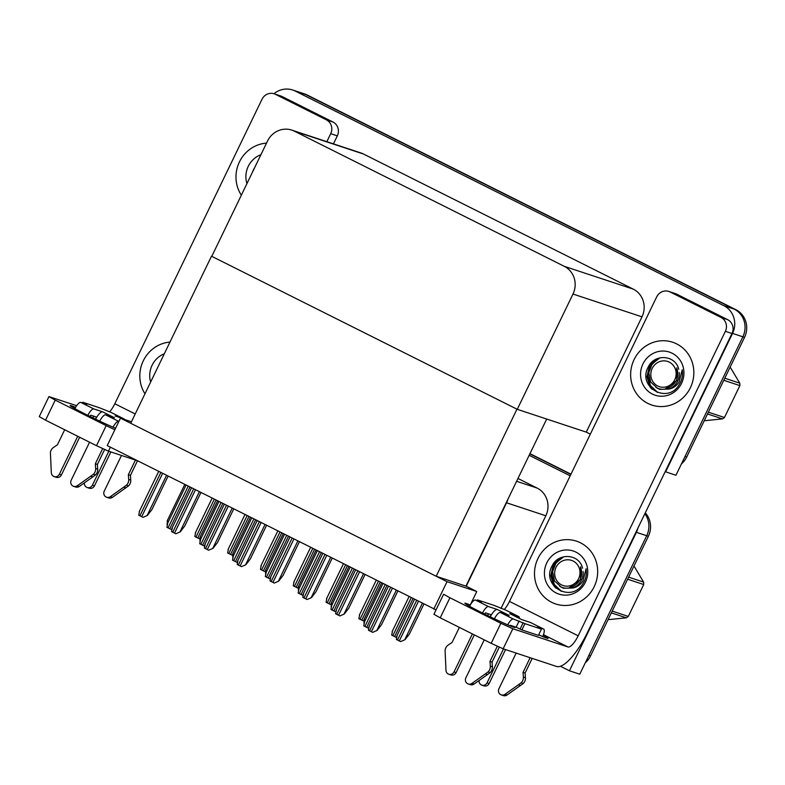 <?xml version="1.0" encoding="UTF-8"?>
<svg xmlns="http://www.w3.org/2000/svg" width="785" height="785" viewBox="0 0 785 785"><rect width="100%" height="100%" fill="white"/><g stroke="black" fill="none" stroke-linecap="round" stroke-linejoin="round"><path stroke-width="1.18" d="M500.997 608.493L545.82 515.765A20.901 19.851 -71.7 0 0 537.136 488.074L517.963 478.467M470.254 605.009L476.77 591.517L466.231 586.238L506.57 502.792A20.901 19.851 -71.7 0 0 507.934 499.221M466.231 586.238L436.195 576.259L130.712 423.282L211.489 256.195L516.962 409.171L436.195 576.259M637.92 528.079A20.901 19.851 108.3 0 1 636.39 532.328L569.449 670.783L579.781 674.197L646.712 535.733L588.868 655.406L590.516 655.946A20.901 19.851 108.3 0 1 585.276 662.834M569.449 670.783L560.441 666.269M644.838 513.763A20.901 19.851 108.3 0 1 646.712 535.733A20.901 19.851 108.3 0 0 644.838 513.763M529.855 453.867L570.872 474.415L529.855 453.867M529.168 455.29L570.185 475.828M433.762 609.131L447.028 581.695L120.468 418.15L107.202 445.595L436.048 609.886M120.468 418.15L131.438 421.78M447.028 581.695L476.77 591.517M546.694 419.043L465.937 586.091M273.955 93.739A20.901 19.851 108.3 0 1 292.668 90L303 93.415A20.901 19.851 108.3 0 1 305.532 94.455L734.191 309.123A20.901 19.851 108.3 0 1 742.875 336.814L675.944 475.278L665.199 471.657M292.668 90A20.901 19.851 108.3 0 1 295.199 91.04L723.868 305.708A20.901 19.851 108.3 0 1 732.552 333.399L665.611 471.863M590.33 434.164L586.258 432.123L641.983 316.846A20.901 19.851 -71.7 0 0 633.299 289.145L363.357 153.968A20.901 19.851 -71.7 0 0 360.825 152.918L291.834 130.114A20.901 19.851 -71.7 0 0 267.508 141.055L211.783 256.342L517.266 409.319L586.258 432.123M517.266 409.319L572.991 294.041A20.901 19.851 -71.7 0 0 564.307 266.341L294.365 131.164A20.901 19.851 -71.7 0 0 291.834 130.114M529.963 453.642L570.98 474.179M645.29 512.85A20.901 19.851 108.3 0 1 648.371 536.283L590.516 655.946M686.679 457.027L744.533 337.364A20.901 19.851 108.3 0 0 735.849 309.673L307.18 95.005A20.901 19.851 108.3 0 0 304.649 93.955L303 93.415A20.901 19.851 108.3 0 1 305.532 94.455L734.191 309.123A20.901 19.851 108.3 0 1 742.875 336.814L685.03 456.487L686.679 457.027A20.901 19.851 108.3 0 1 681.439 463.915M199.694 538.304L199.105 538.667L194.827 536.528L195.563 532.848M199.635 538.745L199.105 538.667M167.107 524.655L167.431 520.749M171.768 529.07L171.179 529.433L166.901 527.294L167.637 523.615M171.709 529.522L171.179 529.433M168.108 476.093L151.878 509.661L147.403 515.441L143.037 517.344L141.692 516.687L138.759 515.195L139.504 511.516M147.403 515.441L143.037 517.344M200.921 492.529L184.691 526.087L180.216 531.877L175.85 533.771L174.505 533.113L171.572 531.631L172.307 527.952M180.216 531.877L175.85 533.771M233.724 508.955L217.504 542.523L213.029 548.303L208.663 550.207L207.309 549.549L204.385 548.058L205.12 544.378M213.029 548.303L208.663 550.207M266.537 525.391L250.317 558.949L245.833 564.739L241.476 566.633L240.122 565.975L237.188 564.493L237.933 560.814M245.833 564.739L241.476 566.633M299.35 541.817L283.12 575.376L278.646 581.165L274.279 583.069L272.935 582.411L270.001 580.92L270.747 577.24M278.646 581.165L274.279 583.069M199.92 541.081L200.234 537.185M232.733 557.517L233.047 553.611M265.546 573.943L265.86 570.047M298.349 590.379L298.673 586.473M232.507 554.74L231.918 555.103L227.63 552.954L228.376 549.274M232.438 555.181L231.918 555.103M265.32 571.166L264.722 571.529L260.443 569.39L261.189 565.71M265.251 571.608L264.722 571.529M298.123 587.602L297.535 587.955L293.256 585.816L293.992 582.136M298.064 588.043L297.535 587.955M204.581 545.506L203.992 545.869L199.704 543.72L200.45 540.041M204.512 545.948L203.992 545.869M237.384 561.932L236.795 562.295L232.517 560.156L233.263 556.477M237.325 562.384L236.795 562.295M270.197 578.368L269.608 578.731L265.33 576.582L266.066 572.903M270.138 578.81L269.608 578.731M488.496 613.85L487.671 615.558M513.841 626.459A27.858 1.197 -154.2 0 1 515.019 627.451A27.858 1.197 -154.2 0 1 481.666 612.594A27.858 1.197 -154.2 0 1 464.848 603.204A27.858 1.197 -154.2 0 1 470.254 605.019M634.113 359.55A33.088 31.429 -71.7 0 0 651.864 405.06A33.088 31.429 -71.7 0 0 690.378 387.731A33.088 31.429 -71.7 0 0 672.637 342.231A33.088 31.429 -71.7 0 0 634.113 359.55A33.088 31.429 108.3 0 1 672.637 342.231A33.088 31.429 108.3 0 1 690.378 387.731A33.088 31.429 108.3 0 1 651.864 405.06A33.088 31.429 108.3 0 1 634.113 359.55M537.961 558.478A33.088 31.429 -71.7 0 0 555.702 603.979A33.088 31.429 -71.7 0 0 594.216 586.65A33.088 31.429 -71.7 0 0 576.475 541.15A33.088 31.429 -71.7 0 0 537.961 558.478A33.088 31.429 108.3 0 1 576.475 541.15A33.088 31.429 108.3 0 1 594.216 586.65A33.088 31.429 108.3 0 1 555.702 603.979A33.088 31.429 108.3 0 1 537.961 558.478M490.174 616.774L491.165 614.733M670.096 291.971A10.45 9.92 -71.7 0 0 668.84 291.451L675.443 293.639A10.45 9.92 108.3 0 1 676.709 294.159L670.096 291.971L721.032 317.474L727.646 319.662A10.45 9.92 108.3 0 1 731.983 333.507L587.209 632.985A41.791 12.933 116.6 0 1 556.643 666.485L503.146 648.793L491.165 643.327L500.859 623.28L512.841 628.746L567.987 646.977L543.456 634.692M676.709 294.159L727.646 319.662M440.228 617.815L433.919 614.292L443.613 594.245L449.923 597.768L440.228 617.815L491.165 643.327M449.923 597.768L500.859 623.28M543.259 635.251A27.858 1.197 -154.2 0 1 548.067 638.382A27.858 1.197 -154.2 0 1 538.667 634.859M504.255 609.572A13.934 4.308 116.6 0 0 509.475 601.408L578.182 635.811L725.369 331.329A10.45 9.92 -71.7 0 0 721.032 317.474M668.84 291.451A10.45 9.92 -71.7 0 0 656.672 296.916L509.475 601.408M578.182 635.811A13.934 4.308 -63.4 0 1 567.987 646.977M93.827 416.197L92.993 417.914M115.581 428.267A27.858 1.197 -154.2 0 1 86.998 414.951A27.858 1.197 -154.2 0 1 70.179 405.56A27.858 1.197 -154.2 0 1 75.586 407.376M239.445 161.906A33.088 31.429 -71.7 0 0 241.348 195.18A33.088 31.429 108.3 0 1 239.445 161.906A33.088 31.429 108.3 0 1 266.507 143.135A33.088 31.429 -71.7 0 0 239.445 161.906M143.282 360.825A33.088 31.429 -71.7 0 0 144.97 393.776A33.088 31.429 108.3 0 1 143.282 360.825A33.088 31.429 108.3 0 1 169.962 342.083A33.088 31.429 -71.7 0 0 143.282 360.825M95.505 419.131L96.496 417.08M275.427 94.328A10.45 9.92 -71.7 0 0 274.161 93.807L280.775 95.986A10.45 9.92 108.3 0 1 282.041 96.516L275.427 94.328L326.364 119.83L332.968 122.018A10.45 9.92 108.3 0 1 337.314 135.864L333.439 143.871M282.041 96.516L332.968 122.018M137.375 460.707L108.477 451.149L96.486 445.684L106.181 425.627L114.855 429.748M76.655 405.688L48.945 396.602L55.254 400.124L45.559 420.171L96.486 445.684M45.559 420.171L39.25 416.649L48.945 396.602M55.254 400.124L106.181 425.627M326.835 141.683L330.701 133.676A10.45 9.92 -71.7 0 0 326.364 119.83M274.161 93.807A10.45 9.92 -71.7 0 0 262.004 99.273L114.806 403.765L135.206 413.98M109.576 411.929A13.934 4.308 116.6 0 0 114.806 403.765M484.433 613.958L485.454 612.84L491.41 614.812A10.45 3.228 -63.4 0 1 497.366 609.513L509.21 615.44L500.33 612.506L513.361 619.031L524.91 623.663L521.878 629.923L538.412 635.389L541.434 629.119L537.558 627.058L543.514 629.001L530.483 622.476L521.603 619.542L509.759 613.605A10.45 3.228 -63.4 0 1 509.897 613.664A10.45 3.228 -63.4 0 1 510.014 613.742M469.567 606.285A8.36 2.591 -63.4 0 1 475.455 600.054L488.486 606.579L497.366 609.513M488.486 606.579A8.36 2.591 116.6 0 0 482.5 613.016M472.384 633.927L454.015 671.931A4.445 4.229 108.3 0 1 445.988 670.39L445.085 650.422A6.967 6.614 108.3 0 1 448.206 645.054L452.091 642.434L459.362 627.401M474.317 634.888L456.085 672.608L454.015 671.931M484.237 639.854L465.858 677.857A4.445 4.229 108.3 0 0 471.952 683.392L488.054 671.94L490.115 672.627L487.475 674.57L485.405 673.893M494.413 618.796A8.36 2.591 -63.4 0 1 500.33 612.506M505.54 649.587L489.133 683.529L487.063 682.852L503.479 648.91M519.405 618.423A8.36 2.591 116.6 0 0 518.748 616.588A8.36 2.591 116.6 0 0 518.64 616.549L505.609 610.023L494.059 605.392L477.535 599.936L477.192 600.623M509.759 613.605L518.64 616.549M516.157 653.1L498.907 688.779A4.445 4.229 108.3 0 0 505 694.313L521.103 682.862L523.173 683.549L507.071 695L505 694.313M538.745 634.692L540.6 635.703M509.75 625.704L510.329 625.302L516.108 627.205L521.878 629.923M487.063 682.852A4.445 4.229 108.3 0 1 479.046 681.321L479.007 680.556M481.892 685.177L483.952 685.864A4.445 4.229 -71.7 0 0 489.133 683.529M497.307 646.29L489.997 661.412L492.058 662.098L492.391 666.828A6.967 6.614 108.3 0 1 490.115 672.627M492.391 666.828L490.321 666.141A6.967 6.614 108.3 0 1 488.054 671.94M490.321 666.141L489.997 661.412M513.361 619.031A8.36 2.591 116.6 0 0 507.699 624.84M499.27 647.183L492.058 662.098M524.91 623.663L541.434 629.119M532.181 658.399L525.106 673.02L525.44 677.749A6.967 6.614 108.3 0 1 523.173 683.549M542.71 636.586A8.36 2.591 116.6 0 0 543.622 629.05A8.36 2.591 116.6 0 0 543.514 629.001M525.44 677.749L523.369 677.062L523.045 672.343L530.111 657.712M523.045 672.343L525.106 673.02M501.301 694.902L503.362 695.579A4.445 4.229 -71.7 0 0 507.071 695M477.535 599.936L481.411 601.997L475.455 600.054M523.369 677.062A6.967 6.614 108.3 0 1 521.103 682.862M518.453 684.814L520.524 685.501M468.243 683.97L470.313 684.657A4.445 4.229 -71.7 0 0 474.012 684.078L487.475 674.57M448.843 674.256L450.904 674.943A4.445 4.229 -71.7 0 0 456.085 672.608M490.262 616.814A10.45 3.228 -63.4 0 1 491.41 614.812M89.755 416.325L90.785 415.196L96.741 417.169A10.45 3.228 -63.4 0 1 102.688 411.87L114.541 417.797L105.651 414.863L118.869 421.447M74.899 408.642A8.36 2.591 -63.4 0 1 80.776 402.411L93.807 408.926L102.688 411.87M93.807 408.926A8.36 2.591 116.6 0 0 87.822 415.363M77.715 436.274L59.346 474.277A4.445 4.229 108.3 0 1 51.319 472.747L50.407 452.778A6.967 6.614 108.3 0 1 53.537 447.411L57.423 444.791L64.684 429.748M79.648 437.245L61.407 474.964L59.346 474.277M89.559 442.21L71.19 480.214A4.445 4.229 108.3 0 0 77.283 485.748L93.386 474.297L95.446 474.974L92.797 476.927L90.736 476.25M99.744 421.152A8.36 2.591 -63.4 0 1 105.651 414.863M124.55 419.504A8.36 2.591 116.6 0 0 124.079 418.945A8.36 2.591 116.6 0 0 123.971 418.896L115.091 415.962A10.45 3.228 -63.4 0 1 115.218 416.021A10.45 3.228 -63.4 0 1 115.346 416.089M110.871 451.944L94.455 485.886L92.394 485.209L108.801 451.257M121.489 455.457L104.238 491.135A4.445 4.229 108.3 0 0 110.332 496.67L126.434 485.218L128.495 485.905L112.392 497.356L110.332 496.67M115.071 428.06L115.846 427.717M123.971 418.896L110.94 412.37L99.381 407.749L82.857 402.283L82.523 402.98M92.394 485.209A4.445 4.229 108.3 0 1 84.368 483.668L84.329 482.912M87.213 487.534L89.284 488.221A4.445 4.229 -71.7 0 0 94.455 485.886M102.639 448.647L95.319 463.768L97.389 464.455L97.713 469.185A6.967 6.614 108.3 0 1 95.446 474.974M97.713 469.185L95.652 468.498A6.967 6.614 108.3 0 1 93.386 474.297M95.652 468.498L95.319 463.768M118.682 421.388A8.36 2.591 116.6 0 0 113.02 427.187M104.591 449.54L97.389 464.455M137.503 460.766L130.438 475.376L130.761 480.106A6.967 6.614 108.3 0 1 128.495 485.905M130.761 480.106L128.701 479.419L128.367 474.689L135.442 460.069M128.367 474.689L130.438 475.376M106.623 497.258L108.693 497.935A4.445 4.229 -71.7 0 0 112.392 497.356M82.857 402.283L86.743 404.353L80.776 402.411M128.701 479.419A6.967 6.614 108.3 0 1 126.434 485.218M123.785 487.171L125.845 487.848M73.574 486.327L75.645 487.014A4.445 4.229 -71.7 0 0 79.344 486.425L92.797 476.927M54.165 476.613L56.235 477.29A4.445 4.229 -71.7 0 0 61.407 474.964M95.593 419.17A10.45 3.228 -63.4 0 1 96.741 417.169M559.715 586.326L563.483 588.279L572.824 587.985C577.053 587.16 580.449 584.776 583 580.812L586.071 568.752C586.758 573.187 586.13 577.446 584.197 581.518L582.686 584.148C570.842 603.449 540.423 585.473 552.346 565.435C558.606 552.473 579.467 553.857 582.529 568.193M585.394 582.235A22.706 21.578 108.3 0 1 556.212 592.989A22.706 21.578 108.3 0 1 546.782 562.894A22.706 21.578 108.3 0 1 575.964 552.13A22.706 21.578 108.3 0 1 585.394 582.235M572.824 587.985A15.749 14.954 -71.7 0 0 581.538 579.948A15.749 14.954 -71.7 0 0 583.137 571.5M558.626 558.861L553.474 565.426L551.139 575.758L554.043 585.649L555.957 588.24M556.869 560.097L553.15 565.318L550.805 575.65L553.71 585.532L554.828 587.151M246.941 183.612A22.706 21.578 108.3 0 1 248.266 166.322A22.706 21.578 108.3 0 1 260.914 154.714M252.221 172.69L253.84 168.873M150.642 382.06A22.706 21.578 108.3 0 1 152.104 365.251A22.706 21.578 108.3 0 1 164.3 353.799M655.877 387.407L659.635 389.36L668.987 389.066C673.216 388.241 676.611 385.857 679.162 381.893L682.234 369.823C682.911 374.268 682.293 378.527 680.36 382.599L678.848 385.229C667.005 404.53 636.576 386.554 648.508 366.516C654.768 353.554 675.63 354.938 678.691 369.274M681.557 383.315A22.706 21.578 108.3 0 1 652.374 394.07A22.706 21.578 108.3 0 1 642.935 363.975A22.706 21.578 108.3 0 1 672.127 353.211A22.706 21.578 108.3 0 1 681.557 383.315M668.987 389.066A15.749 14.954 -71.7 0 0 677.7 381.029A15.749 14.954 -71.7 0 0 679.3 372.581M654.788 359.942L649.637 366.507L647.301 376.839L650.196 386.72L652.119 389.321M653.032 361.178L649.313 366.389L646.968 376.731L649.872 386.612L650.991 388.232M561.098 557.605L553.7 565.651L551.472 575.444L554.21 584.805L561.128 591.223M562.502 557.105L554.799 564.386L551.786 574.512L554.279 584.491L561.461 591.331M561.56 584.904A13.266 12.609 108.3 0 1 556.045 567.319A13.266 12.609 108.3 0 1 573.099 561.039A13.266 12.609 108.3 0 1 578.614 578.623A13.266 12.609 108.3 0 1 561.56 584.904M568.997 587.955L580.596 579.477L580.557 566.799C583.235 575.062 580.92 581.518 573.609 586.179C569.557 588.495 565.435 588.799 561.255 587.111L554.504 580.92L552.611 571.608L556.172 562.551L563.895 556.732M612.202 611.103L628.304 616.421A37.611 35.727 108.3 0 1 626.322 617.815L611.348 612.869M628.618 577.132L643.602 582.087A37.611 35.727 108.3 0 1 643.72 584.531L627.617 579.202M643.602 582.087L633.995 566.005M628.304 616.421L643.72 584.531M608.051 619.679L626.322 617.815M657.261 358.686L649.862 366.732L647.635 376.525L650.372 385.886L657.29 392.304M658.664 358.186L650.951 365.467L647.949 375.593L650.441 385.563L657.624 392.412M657.722 385.984A13.266 12.609 108.3 0 1 652.207 368.4A13.266 12.609 108.3 0 1 669.262 362.12A13.266 12.609 108.3 0 1 674.776 379.704A13.266 12.609 108.3 0 1 657.722 385.984M665.16 389.036L676.758 380.558L676.719 367.871C679.398 376.143 677.082 382.599 669.772 387.26C665.719 389.566 661.598 389.88 657.418 388.183L650.667 382.001L648.773 372.689L652.335 363.632L660.057 357.813M708.364 412.184L724.467 417.502A37.611 35.727 108.3 0 1 722.485 418.896L707.511 413.95M724.781 378.213L739.764 383.168A37.611 35.727 108.3 0 1 739.882 385.612L723.78 380.283M739.764 383.168L730.158 367.086M724.467 417.502L739.882 385.612M704.214 420.76L722.485 418.896M331.162 606.805L331.476 602.909M363.975 623.241L364.289 619.336M423.851 604.165L409.485 633.907L405.001 639.687L400.644 641.59L399.29 640.933L396.356 639.451L397.102 635.771M405.001 639.687L400.644 641.59M332.153 558.253L315.933 591.812L311.459 597.601L307.092 599.495L305.748 598.837L302.814 597.356L303.55 593.676M311.459 597.601L307.092 599.495M364.966 574.679L348.746 608.238L344.272 614.027L339.905 615.931L338.551 615.273L335.627 613.782L336.363 610.102M344.272 614.027L339.905 615.931M397.779 591.115L381.549 624.674L377.075 630.463L372.708 632.357L371.364 631.699L368.43 630.218L369.176 626.538M377.075 630.463L372.708 632.357M303.01 594.794L302.421 595.158L298.143 593.018L298.879 589.339M302.941 595.246L302.421 595.158M335.823 611.23L335.234 611.593L330.946 609.445L331.692 605.765M335.754 611.672L335.234 611.593M368.626 627.657L368.037 628.02L363.759 625.88L364.505 622.201M368.567 628.108L368.037 628.02M330.936 604.028L330.348 604.391L326.069 602.252L326.805 598.572M330.877 604.47L330.348 604.391M363.749 620.464L363.161 620.817L358.873 618.678L359.618 614.998M363.681 620.906L363.161 620.817M396.553 636.89L395.964 637.253L391.686 635.114L392.431 631.434M396.494 637.332L395.964 637.253M506.57 502.792L545.82 515.765M636.39 532.328L648.371 536.283M516.599 481.284L537.136 488.074M295.199 91.04L307.18 95.005M732.552 333.399L744.533 337.364M723.868 305.708L735.849 309.673M564.307 266.341L633.299 289.145M572.991 294.041L641.983 316.846M294.365 131.164L363.357 153.968M214.295 499.231L195.975 537.117M216.071 500.114L197.761 538.01M188.223 486.17L168.049 527.883M189.999 487.063L169.825 528.776M160.856 472.462L139.916 515.794M162.632 473.355L141.692 516.687M166.567 475.327L147.197 515.372M193.669 488.898L172.729 532.23M195.445 489.791L174.505 533.113M199.37 491.753L180.01 531.808M226.482 505.324L205.533 548.656M228.258 506.217L207.309 549.549M232.183 508.18L212.823 548.234M259.295 521.76L238.346 565.082M261.071 522.653L240.122 565.975M264.996 524.615L245.626 564.67M292.099 538.186L271.159 581.518M293.875 539.079L272.935 582.411M297.8 541.042L278.439 581.096M247.108 515.657L228.788 553.553M248.884 516.55L230.564 554.436M279.921 532.093L261.601 569.979M281.697 532.976L263.377 570.872M312.724 548.519L294.414 586.415M314.5 549.412L296.19 587.298M221.027 502.596L200.862 544.319M222.812 503.489L202.638 545.212M253.84 519.032L233.675 560.745M255.616 519.915L235.451 561.638M286.653 535.458L266.488 577.181M288.429 536.351L268.264 578.074M512.841 628.746L503.146 648.793M731.983 333.507L725.369 331.329M110.391 447.195L108.477 451.149M337.314 135.864L330.701 133.676M519.14 620.945L516.108 627.205M523.134 622.77L520.102 629.03M474.012 684.078L471.952 683.392M79.344 486.425L77.283 485.748M416.609 600.545L397.514 640.04M418.385 601.428L399.29 640.933M422.31 603.4L404.795 639.628M324.911 554.622L303.972 597.944M326.688 555.515L305.748 598.837M330.613 557.478L311.252 597.532M357.724 571.048L336.775 614.38M359.501 571.941L338.551 615.273M363.426 573.904L344.065 613.958M390.537 587.484L369.588 630.806M392.314 588.377L371.364 631.699M396.239 590.34L376.869 630.394M319.466 551.894L299.291 593.607M321.242 552.777L301.067 594.5M352.269 568.32L332.104 610.043M354.045 569.213L333.88 610.936M385.082 584.756L364.917 626.469M386.858 585.639L366.693 627.362M345.537 564.955L327.217 602.841M347.313 565.838L328.993 603.734M378.35 581.381L360.03 619.277M380.126 582.274L361.807 620.16M411.163 597.817L392.843 635.703M412.939 598.7L394.62 636.596M212.146 498.151L195.259 533.074M184.789 484.453L167.126 520.985M186.074 485.091L167.333 523.85M158.707 471.392L139.2 511.751M191.52 487.819L172.003 528.187M224.333 504.255L204.816 544.613M257.146 520.681L237.629 561.049M289.95 537.117L270.442 577.475M217.602 500.879L199.939 537.411M250.405 517.315L232.743 553.847M283.218 533.741L265.556 570.273M316.031 550.177L298.369 586.709M244.959 514.577L228.072 549.51M277.772 531.013L260.885 565.936M310.575 547.439L293.698 582.372M218.878 501.527L200.146 540.276M251.691 517.953L232.959 556.712M284.504 534.389L265.762 573.138M530.591 622.525L543.622 629.05M518.748 616.588L505.717 610.063M509.897 613.664L521.672 619.561M124.079 418.945L111.048 412.419M348.834 566.603L331.172 603.135M381.647 583.029L363.985 619.571M414.46 599.465L396.798 635.997M322.763 553.543L303.245 593.911M355.576 569.979L336.058 610.337M388.379 586.405L368.872 626.773M317.317 550.815L298.575 589.574M350.12 567.251L331.388 606M382.933 583.677L364.201 622.436M343.388 563.875L326.501 598.798M376.201 580.301L359.314 615.234M409.005 596.737L392.127 631.66"/></g></svg>
